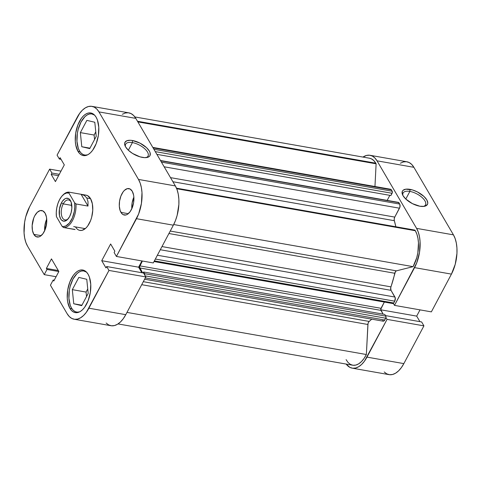 <?xml version="1.0" encoding="UTF-8"?>
<svg xmlns="http://www.w3.org/2000/svg" width="481" height="481" viewBox="0 0 481 481"><rect width="100%" height="100%" fill="white"/><g stroke="black" fill="none" stroke-linecap="round" stroke-linejoin="round"><path stroke-width="0.72" d="M423.388 206.451A12.68 5.676 28 0 0 423.43 198.839A12.68 5.676 28 0 0 409.866 191.408L409.974 189.346A14.171 6.343 -152 0 1 425.505 198.076A14.171 6.343 -152 0 1 424.254 206.349A14.171 6.343 -152 0 1 419.865 206.229L412.433 203.643L405.844 199.086L403.042 195.695L402.308 194.09L402.296 191.36L403.024 190.338L405.808 189.183L412.385 189.911L417.406 191.925L423.995 196.482L426.791 199.874L427.777 202.946L427.537 204.215L425.625 205.964L424.032 206.385L419.865 206.229A14.171 6.343 -152 0 1 402.597 194.835A14.171 6.343 -152 0 1 409.974 189.346L409.866 191.408A12.68 5.676 -152 0 1 421.747 197.198A12.68 5.676 -152 0 1 425.487 204.918A12.68 5.676 -152 0 1 423.388 206.451M405.802 199.05L409.866 191.408L405.802 199.05M370.033 155.291A28.343 14.893 100 0 1 377.02 160.828L413.888 167.316L377.02 160.828L416.576 228.367L453.445 234.854L413.888 167.316A28.343 14.893 -80 0 0 406.902 161.778L370.033 155.291A28.343 14.893 100 0 0 362.963 157.077L366.54 155.441L369.522 155.219L372.33 156.066L374.861 157.96L377.02 160.828L416.576 228.367L418.272 232.089L419.45 236.532L420.063 241.522L419.51 252.351L416.696 262.939L394.492 305.381L393.38 303.481L394.492 305.381L414.568 267.628L451.437 274.116L455.236 264.267L456.95 253.349L456.932 248.004L456.319 243.019L455.14 238.576L453.445 234.854L413.888 167.316L411.73 164.448L409.199 162.554L406.391 161.706L403.409 161.929L400.378 163.221M385.936 317.472L387.055 319.372L364.466 361.165L361.67 364.406L358.7 366.714L355.669 368.001L352.693 368.224L349.879 367.376L346.146 364.063A28.343 14.893 100 0 0 352.176 368.151A28.343 14.893 100 0 0 366.979 357.124L387.055 319.372L423.923 325.859L421.633 321.951L385.479 315.59L421.633 321.951L423.923 325.859L403.848 363.612L423.923 325.859L387.055 319.372L385.936 317.472M384.217 371.969L386.748 373.863L389.562 374.711L392.538 374.489L395.568 373.202L398.539 370.893L401.334 367.652L403.848 363.612L366.979 357.124L403.848 363.612A28.343 14.893 -80 0 1 389.045 374.639L352.176 368.151M419.931 321.651L416.69 316.119L420.009 309.872L416.69 316.119L380.742 309.794L416.69 316.119L419.931 321.651M431.361 311.868L451.437 274.116L431.361 311.868L394.492 305.381L431.361 311.868M453.445 234.854L416.576 228.367A28.343 14.893 100 0 1 414.568 267.628L451.437 274.116A28.343 14.893 -80 0 0 453.445 234.854M402.994 195.611A12.68 5.676 -152 0 1 403.096 193.013A12.68 5.676 -152 0 1 409.866 191.408A12.68 5.676 28 0 0 402.994 195.611M87.566 154.858A20.881 10.973 100 0 1 84.674 155.056A20.881 10.973 100 0 1 79.527 150.98A20.881 10.973 100 0 1 78.884 127.032A20.881 10.973 100 0 1 91.913 113.925A20.881 10.973 100 0 1 94.565 115.103L91.534 113.871L89.34 114.033L87.103 114.989L84.915 116.685L81.006 122.048L78.205 129.305L77.363 133.303L76.954 141.288L78.271 148.232L79.527 150.98L81.115 153.09L82.985 154.485L85.053 155.11L87.566 154.858M86.532 272.138L83.502 270.911L81.307 271.074L79.07 272.03L76.882 273.725L72.974 279.088L70.172 286.345L69.33 290.344L68.921 298.328L70.238 305.273L71.495 308.02L73.082 310.131L74.946 311.526L77.02 312.151L79.533 311.898A20.881 10.973 100 0 1 76.641 312.097A20.881 10.973 100 0 1 71.495 308.02A20.881 10.973 100 0 1 70.851 284.073A20.881 10.973 100 0 1 83.88 270.965A20.881 10.973 100 0 1 86.532 272.144M46.723 219.089A13.426 7.053 -80 0 0 44.685 230.652L44.925 225.21L46.723 219.089M33.82 234.367A13.426 7.053 100 0 1 33.405 218.975A13.426 7.053 100 0 1 41.781 210.552A13.426 7.053 100 0 1 45.088 213.173L42.869 210.918L40.127 210.618L37.284 212.325L34.77 215.771L33.76 217.995L32.155 225.607L32.455 230.501L33.82 234.367L36.039 236.622L38.781 236.923L40.218 236.309L42.947 233.682L45.148 229.545L46.753 221.933L46.453 217.039L45.088 213.173A13.426 7.053 100 0 1 45.503 228.565A13.426 7.053 100 0 1 37.127 236.995A13.426 7.053 100 0 1 33.82 234.367L41.132 235.654L33.82 234.367M133.862 197.132A13.426 7.053 -80 0 0 131.83 208.694L132.071 203.247L133.862 197.132M120.959 212.41A13.426 7.053 100 0 1 120.551 197.018A13.426 7.053 100 0 1 128.926 188.588A13.426 7.053 100 0 1 132.233 191.216L130.008 188.961L127.267 188.66L124.429 190.368L123.1 191.901L120.905 196.038L119.571 201.052L119.306 206.181L120.154 210.648L121.982 213.768L123.184 214.664L125.926 214.965L127.363 214.352L130.092 211.724L132.293 207.588L133.622 202.573L133.886 197.444L133.598 195.082L132.233 191.216A13.426 7.053 100 0 1 132.642 206.608A13.426 7.053 100 0 1 124.272 215.031A13.426 7.053 100 0 1 120.959 212.41L128.277 213.696L120.959 212.41M132.413 142.586A12.68 5.676 28 0 0 125.541 146.789A12.68 5.676 -152 0 1 125.643 144.192A12.68 5.676 -152 0 1 132.413 142.586L128.349 150.234L132.413 142.586A12.68 5.676 -152 0 1 144.294 148.376A12.68 5.676 -152 0 1 148.034 156.097A12.68 5.676 -152 0 1 145.935 157.636A12.68 5.676 28 0 0 145.977 150.018A12.68 5.676 28 0 0 132.413 142.586L132.522 140.524L132.413 142.586M142.406 157.407A14.171 6.343 -152 0 1 125.144 146.014A14.171 6.343 -152 0 1 132.522 140.524L139.947 143.104L146.543 147.667L149.338 151.052L150.072 152.663L150.084 155.393L149.357 156.415L148.172 157.149L144.631 157.654L139.995 156.836L132.564 153.457L128.385 150.264L125.589 146.879L124.603 143.807L124.844 142.538L126.756 140.783L130.297 140.278L132.522 140.524A14.171 6.343 -152 0 1 148.052 149.26A14.171 6.343 -152 0 1 146.801 157.527A14.171 6.343 -152 0 1 142.406 157.407M77.964 151.347A21.627 11.37 100 0 1 77.297 126.551A21.627 11.37 100 0 1 90.789 112.969A21.627 11.37 100 0 1 96.122 117.196L94.474 115.007L92.544 113.564L90.398 112.915L88.125 113.083L85.81 114.069L83.544 115.831L81.409 118.302L77.868 124.964L75.721 133.045L75.301 141.312L75.764 145.118L77.964 151.347L79.612 153.535L81.542 154.978L83.688 155.628L85.961 155.459L88.276 154.473L90.542 152.711L92.671 150.24L96.218 143.578L98.358 135.498L98.785 127.231L97.421 120.04L96.122 117.196A21.627 11.37 100 0 1 96.783 141.991A21.627 11.37 100 0 1 83.291 155.573A21.627 11.37 100 0 1 77.964 151.347L79.984 151.701L77.964 151.347M69.931 308.387A21.627 11.37 100 0 1 69.264 283.586A21.627 11.37 100 0 1 82.756 270.009A21.627 11.37 100 0 1 88.089 274.236L86.442 272.048L84.512 270.605L82.365 269.955L80.093 270.124L77.778 271.11L75.511 272.871L73.377 275.342L69.835 282.004L67.689 290.085L67.268 298.352L67.731 302.158L69.931 308.387L71.579 310.57L73.509 312.019L75.655 312.668L77.928 312.5L80.243 311.514L82.51 309.752L84.638 307.281L88.179 300.619L90.326 292.538L90.753 284.271L89.388 277.08L88.089 274.236A21.627 11.37 100 0 1 88.751 299.032A21.627 11.37 100 0 1 75.258 312.614A21.627 11.37 100 0 1 69.931 308.387L71.952 308.742L69.931 308.387M84.013 195.238A17.899 9.41 100 0 1 86.129 195.16A17.899 9.41 100 0 1 90.542 198.659L87.578 195.653L85.804 195.118M91.955 106.361L128.824 112.849A28.343 14.893 -80 0 1 135.81 118.386L98.942 111.899L135.81 118.386L175.361 185.925A28.343 14.893 -80 0 1 173.352 225.186L175.487 220.496L177.152 215.338L178.872 204.419L178.854 199.074L178.241 194.09L177.062 189.646L175.361 185.925L138.492 179.437A28.343 14.893 100 0 1 136.484 218.699L173.352 225.186L153.283 262.939L116.414 256.451L153.283 262.939L173.352 225.186L136.484 218.699L116.414 256.451L114.123 252.543L114.845 251.178L110.63 243.975L101.738 260.702L138.612 267.189L141.847 272.721L138.612 267.189L141.931 260.942L138.612 267.189L101.738 260.702L105.958 267.899L106.68 266.534L108.971 270.442L86.388 312.235L83.592 315.476L80.622 317.779L77.591 319.071L74.609 319.294L71.801 318.446L69.27 316.552L67.112 313.684L50.427 285.197L53.181 280.014L53.788 281.042L58.856 271.506L51.467 258.886L46.392 268.422L47 269.456L44.246 274.639L27.555 246.146L25.86 242.424L24.681 237.981L24.068 232.996L24.621 222.162L25.764 216.733L29.563 206.884L49.639 169.132L51.93 173.04L51.202 174.405L55.417 181.608L64.31 164.881L60.095 157.684L59.367 159.049L57.077 155.141L79.666 113.348L82.461 110.107L85.432 107.798L88.462 106.511L91.438 106.289L94.252 107.137L96.783 109.031L98.942 111.899L138.492 179.437L140.193 183.159L141.372 187.602L141.985 192.586L141.426 203.421L138.618 214.009L116.414 256.451L114.123 252.543L114.845 251.178L110.63 243.975L101.738 260.702L105.958 267.899L106.68 266.534L143.548 273.022L106.68 266.534L108.971 270.442L88.901 308.195L125.769 314.682L145.839 276.93L143.548 273.022L145.839 276.93L108.971 270.442L145.839 276.93L125.769 314.682L88.901 308.195A28.343 14.893 100 0 1 74.098 319.222A28.343 14.893 100 0 1 67.112 313.684L50.427 285.197L53.181 280.014L53.788 281.042L58.856 271.506L51.467 258.886L46.392 268.422L47 269.456L58.838 271.537L47 269.456L44.246 274.639L27.555 246.146A28.343 14.893 100 0 1 29.563 206.884L49.639 169.132L51.93 173.04L51.202 174.405L55.417 181.608L64.31 164.881L60.095 157.684L59.367 159.049L61.069 159.349L59.367 159.049L57.077 155.141L77.152 117.388A28.343 14.893 100 0 1 91.955 106.361A28.343 14.893 100 0 1 98.942 111.899L138.492 179.437L175.361 185.925L135.81 118.386L133.652 115.518L131.121 113.624L128.307 112.776L125.331 112.999L122.3 114.286M106.139 323.04L108.67 324.934L111.478 325.781L114.46 325.559L117.49 324.266L120.46 321.963L123.256 318.723L125.769 314.682A28.343 14.893 -80 0 1 110.967 325.709L74.098 319.222M79.894 230.417L82.131 230.327L85.919 228.054L87.686 226.01L90.614 220.496L91.673 217.238L92.755 210.341L92.358 203.818L90.542 198.659A17.899 9.41 100 0 1 91.089 219.18A17.899 9.41 100 0 1 79.924 230.417A17.899 9.41 100 0 1 75.511 226.924M56.085 276.719L44.246 274.639L56.085 276.719M60.991 171.128L49.639 169.132L60.991 171.128M87.74 288.925L86.069 292.069L86.526 296.555L86.069 292.069L87.74 288.925M95.773 131.884L94.102 135.029L94.559 139.514L94.102 135.029L95.773 131.884M58.562 175.703L51.202 174.405L58.562 175.703M59.283 174.332L51.93 173.04L59.283 174.332M58.279 270.514L46.392 268.422L58.279 270.514M54.233 280.201L53.181 280.014L54.233 280.201M86.766 279.293L78.83 277.417L72.324 289.652L86.069 292.069L72.324 289.652L73.749 303.77L81.926 305.207L73.749 303.77L81.692 305.651L88.197 293.41L86.766 279.293L78.83 277.417L72.324 289.652L73.749 303.77L81.692 305.651L88.197 293.41L86.766 279.293M86.863 120.376L80.357 132.612L94.102 135.029L80.357 132.612L81.782 146.729L89.959 148.166L81.782 146.729L89.725 148.611L96.23 136.37L94.799 122.252L86.863 120.376L80.357 132.612L81.782 146.729L89.725 148.611L96.23 136.37L94.799 122.252L86.863 120.376M369.468 158.219L371.446 158.862L373.779 160.564L375.769 163.179L137.488 121.254L375.769 163.179A25.355 13.33 -80 0 0 369.516 158.225L134.854 116.937M414.953 230.122L176.485 188.167L414.953 230.122A25.355 13.33 100 0 1 415.319 230.724A25.355 13.33 -80 0 0 414.953 230.122M154.028 261.538L392.989 303.583A1.491 0.782 -80 0 0 393.771 303.006L154.377 260.882L393.771 303.006L394.739 301.178A2.982 1.569 -80 0 0 394.949 297.048L157.371 255.243L394.949 297.048L391.017 290.332A2.982 1.569 -80 0 1 390.945 286.856L161.983 246.573L390.945 286.856A67.124 35.275 -80 0 0 394.775 273.262A2.982 1.569 -80 0 1 396.416 270.851L170.232 231.054L396.416 270.851L413.083 266.654L173.695 224.531L413.083 266.654A25.355 13.33 -80 0 0 415.319 230.724L176.725 188.738L415.319 230.724L416.877 234.151L417.935 238.251L418.464 242.851L417.845 252.82L416.72 257.774L413.083 266.654L396.416 270.851L395.436 271.651L390.71 287.794L391.017 290.332L395.256 297.907L394.739 301.178L393.488 303.385L392.622 303.295M394.33 220.695L172.907 181.734L394.33 220.695L395.839 226.761A67.124 35.275 -80 0 0 394.33 220.695L394.216 218.903L394.763 217.093L170.508 177.633L394.763 217.093A2.982 1.569 -80 0 0 394.33 220.695M118.037 323.923L352.693 365.217A25.355 13.33 -80 0 0 366.36 354.521L367.899 324.489L141.715 284.692L367.899 324.489A2.982 1.569 -80 0 1 369.161 321.428L143.314 281.686L369.161 321.428A67.124 35.275 -80 0 0 371.729 319.168L368.687 321.957L368.025 323.569L366.36 354.521L364.057 358.447L361.459 361.598L358.67 363.84L355.82 365.079L353.018 365.265L350.39 364.388L348.052 362.482L346.092 359.632M142.382 261.021L139.52 266.955L142.58 272.847L139.7 267.929A1.491 0.782 100 0 1 139.809 265.867L142.382 261.021M144.727 275.03A1.491 0.782 100 0 0 144.589 273.689L385.798 316.131L384.806 314.442L385.798 316.131L144.589 273.689L143.597 271.999L384.806 314.442L143.597 271.999L143.097 272.937L143.597 271.999L144.739 274.116L144.679 275.234M398.346 202.399L399.885 204.455L399.897 207.161L394.763 217.093L399.495 208.195A2.982 1.569 -80 0 0 399.705 204.064L161.43 162.133L399.705 204.064L398.899 202.681A1.491 0.782 -80 0 0 398.533 202.393L160.474 160.504M384.337 302.062L380.73 309.403L383.123 314.141L380.916 310.371L139.7 267.929L380.916 310.371A1.491 0.782 -80 0 1 381.018 308.309L139.809 265.867L381.018 308.309L384.337 302.062M144.631 279.208L383.165 321.182A2.982 1.569 -80 0 0 384.722 320.021L385.69 318.194L145.232 275.884L385.69 318.194A1.491 0.782 -80 0 0 385.798 316.131L385.894 317.676L384.457 320.448L383.219 321.188L382.425 320.599M375.769 163.179A25.355 13.33 100 0 1 376.118 163.811L374.958 186.502L376.118 163.811A25.355 13.33 -80 0 0 375.769 163.179M390.59 189.249L391.378 189.845L392.37 192.196L390.891 195.526L156.866 154.347L390.891 195.526L392.081 193.284L155.273 151.617L392.081 193.284A1.491 0.782 -80 0 0 392.189 191.222L391.378 189.845L153.102 147.914L391.378 189.845A2.982 1.569 -80 0 0 390.644 189.261L152.808 147.408M389.844 195.34L387.163 200.391L389.844 195.34M366.36 354.521L126.978 312.403L366.36 354.521M394.775 273.262L168.921 233.519L394.775 273.262M137.861 121.891L376.118 163.811L137.861 121.891M384.722 320.021L145.328 277.898L384.722 320.021M391.017 290.332L160.299 249.735L391.017 290.332M394.739 301.178L155.345 259.055L394.739 301.178M164.153 166.787L399.495 208.195L164.153 166.787M160.624 160.756L398.899 202.681L160.624 160.756M153.908 149.296L392.189 191.222L153.908 149.296M63.239 203.89A10.143 5.333 -80 0 0 61.851 216.426A10.143 5.333 -80 0 0 68.164 218.819A10.143 5.333 100 0 1 65.019 219.919A10.143 5.333 100 0 1 61.334 213.985A10.143 5.333 100 0 1 63.239 203.89L71.807 205.399L63.239 203.89A10.143 5.333 100 0 1 68.536 199.946A10.143 5.333 100 0 1 71.11 202.056L69.529 199.35L68.488 198.575L66.113 198.316L64.869 198.845L62.5 201.124L61.472 202.784L63.239 203.89L61.472 202.784L59.44 209.055L59.464 215.548L60.642 218.897L61.532 220.076L63.72 221.2L66.192 220.581L67.412 219.631L69.589 216.642A11.634 6.115 100 0 1 67.665 219.378A11.634 6.115 100 0 1 60.011 217.55A11.634 6.115 100 0 1 61.472 202.784A11.634 6.115 100 0 1 70.833 201.359A11.634 6.115 100 0 1 69.589 216.642L71.146 212.602L71.855 208.117L71.11 202.056A10.143 5.333 -80 0 0 63.239 203.89M62.698 195.292A17.899 9.41 100 0 1 69.09 192.172L81.085 194.282L84.409 195.478L86.79 197.998L90.542 198.659L86.79 197.998L88.017 201.635L87.993 206.072L75.992 203.962A17.899 9.41 100 0 1 63.468 227.513L75.084 229.557M74.561 229.359L63.468 227.513L62.115 226.353L63.468 227.513A17.899 9.41 -80 0 0 75.992 203.962L74.639 202.802A17.003 8.935 100 0 1 71.465 219.841A17.003 8.935 100 0 1 62.115 226.353L56.421 216.624A17.003 8.935 100 0 1 62.41 195.587A17.003 8.935 100 0 1 68.939 193.073L74.639 202.802L74.783 207.101L74.272 211.586L72.36 217.965L69.366 223.034L65.759 225.986L63.3 226.527L62.115 226.353L56.421 216.624L56.271 212.325L56.788 207.84L57.918 203.493L59.596 199.579L61.694 196.392L64.063 194.15L66.54 193.019L68.939 193.073L69.09 192.172L81.481 194.342M85.263 228.637L73.695 226.605M81.085 194.282L84.409 195.478L86.79 197.998L88.017 201.635L87.993 206.072L81.085 194.282L87.993 206.072L75.992 203.962L74.639 202.802L68.939 193.073L69.09 192.172A17.899 9.41 -80 0 0 62.993 194.973L62.41 195.587M86.339 155.351L84.704 155.062M78.307 312.391L76.671 312.103M85.54 271.26L83.91 270.971M93.579 114.219L91.943 113.931M81.505 194.348L86.153 195.166"/></g></svg>
